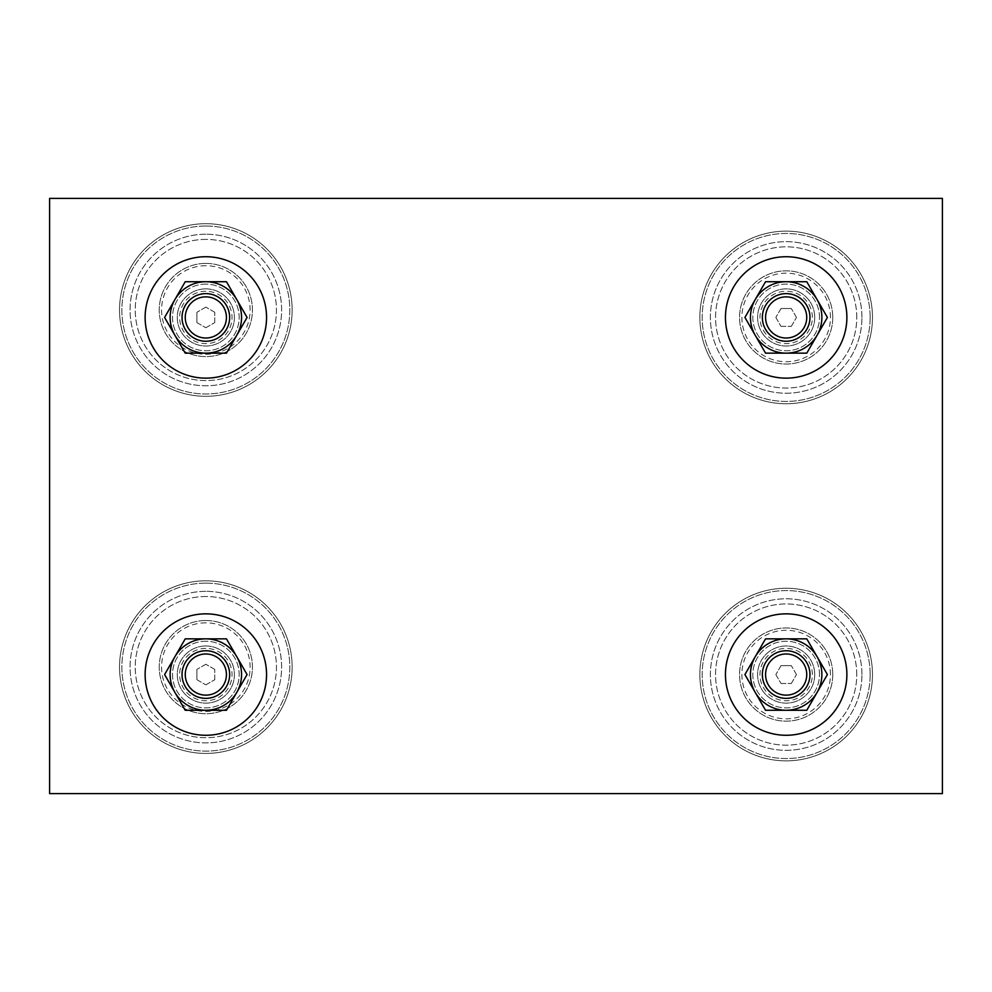 <?xml version="1.0" encoding="UTF-8"?>
<svg xmlns="http://www.w3.org/2000/svg" width="992" height="992" viewBox="0 0 992 992"><rect width="100%" height="100%" fill="white"/><g stroke="black" fill="none" stroke-linecap="round" stroke-linejoin="round"><path stroke-width="0.74" stroke-dasharray="4.96 3.72" d="M266.55 317.44A60.71 60.71 0 0 1 205.84 378.15A60.71 60.71 0 0 1 145.13 317.44A60.71 60.71 0 0 1 205.84 256.73A60.71 60.71 0 0 1 266.55 317.44M266.55 674.56A60.71 60.71 0 0 1 205.84 735.27A60.71 60.71 0 0 1 145.13 674.56A60.71 60.71 0 0 1 205.84 613.85A60.71 60.71 0 0 1 266.55 674.56M846.87 317.44A60.71 60.71 0 0 1 786.16 378.15A60.71 60.71 0 0 1 725.45 317.44A60.71 60.71 0 0 1 786.16 256.73A60.71 60.71 0 0 1 846.87 317.44M846.87 674.56A60.71 60.71 0 0 1 786.16 735.27A60.71 60.71 0 0 1 725.45 674.56A60.71 60.71 0 0 1 786.16 613.85A60.71 60.71 0 0 1 846.87 674.56M832.759 317.44A46.599 46.599 0 0 0 786.16 270.841A46.599 46.599 0 0 0 739.561 317.44A46.599 46.599 0 0 0 786.16 364.039A46.599 46.599 0 0 0 832.759 317.44A46.599 46.599 0 0 0 786.16 270.841A46.599 46.599 0 0 0 739.561 317.44A46.599 46.599 0 0 0 786.16 364.039A46.599 46.599 0 0 0 832.759 317.44M830.44 317.44A44.28 44.28 0 0 0 786.16 273.16A44.28 44.28 0 0 0 741.88 317.44A44.28 44.28 0 0 0 786.16 361.72A44.28 44.28 0 0 0 830.44 317.44M872.464 317.44A86.304 86.304 0 0 0 786.16 231.136A86.304 86.304 0 0 0 699.856 317.44A86.304 86.304 0 0 0 786.16 403.744A86.304 86.304 0 0 0 872.464 317.44A86.304 86.304 0 0 0 786.16 231.136A86.304 86.304 0 0 0 699.856 317.44A86.304 86.304 0 0 0 786.16 403.744A86.304 86.304 0 0 0 872.464 317.44A86.304 86.304 0 0 0 786.16 231.136A86.304 86.304 0 0 0 699.856 317.44A86.304 86.304 0 0 0 786.16 403.744A86.304 86.304 0 0 0 872.464 317.44A86.304 86.304 0 0 0 786.16 231.136A86.304 86.304 0 0 0 699.856 317.44A86.304 86.304 0 0 0 786.16 403.744A86.304 86.304 0 0 0 872.464 317.44M870.133 317.44A83.973 83.973 0 0 0 786.16 233.467A83.973 83.973 0 0 0 702.175 317.44A83.973 83.973 0 0 0 786.16 401.425A83.973 83.973 0 0 0 870.133 317.44A83.973 83.973 0 0 0 786.16 233.467A83.973 83.973 0 0 0 702.175 317.44A83.973 83.973 0 0 0 786.16 401.425A83.973 83.973 0 0 0 870.133 317.44M861.936 317.44A75.776 75.776 0 0 0 786.16 241.664A75.776 75.776 0 0 0 710.384 317.44A75.776 75.776 0 0 0 786.16 393.216A75.776 75.776 0 0 0 861.936 317.44A75.776 75.776 0 0 0 786.16 241.664A75.776 75.776 0 0 0 710.384 317.44A75.776 75.776 0 0 0 786.16 393.216A75.776 75.776 0 0 0 861.936 317.44M856.766 317.44A70.606 70.606 0 0 0 786.16 246.834A70.606 70.606 0 0 0 715.554 317.44A70.606 70.606 0 0 0 786.16 388.046A70.606 70.606 0 0 0 856.766 317.44A70.606 70.606 0 0 0 786.16 246.834A70.606 70.606 0 0 0 715.554 317.44A70.606 70.606 0 0 0 786.16 388.046A70.606 70.606 0 0 0 856.766 317.44M814.73 317.44A28.57 28.57 0 0 0 786.16 288.87A28.57 28.57 0 0 0 757.59 317.44A28.57 28.57 0 0 0 786.16 346.01A28.57 28.57 0 0 0 814.73 317.44A28.57 28.57 0 0 0 786.16 288.87A28.57 28.57 0 0 0 757.59 317.44A28.57 28.57 0 0 0 786.16 346.01A28.57 28.57 0 0 0 814.73 317.44M812.349 317.44A26.189 26.189 0 0 0 786.16 291.251A26.189 26.189 0 0 0 759.971 317.44A26.189 26.189 0 0 0 786.16 343.629A26.189 26.189 0 0 0 812.349 317.44M819.491 317.44A33.331 33.331 0 0 0 786.16 284.109A33.331 33.331 0 0 0 752.829 317.44A33.331 33.331 0 0 0 786.16 350.771A33.331 33.331 0 0 0 819.491 317.44A33.331 33.331 0 0 0 786.16 284.109A33.331 33.331 0 0 0 752.829 317.44A33.331 33.331 0 0 0 786.16 350.771A33.331 33.331 0 0 0 819.491 317.44M765.576 317.44A20.584 20.584 0 0 0 786.16 338.024A20.584 20.584 0 0 0 806.744 317.44A20.584 20.584 0 0 0 786.16 296.856A20.584 20.584 0 0 0 765.576 317.44M832.759 674.56A46.599 46.599 0 0 0 786.16 627.961A46.599 46.599 0 0 0 739.561 674.56A46.599 46.599 0 0 0 786.16 721.159A46.599 46.599 0 0 0 832.759 674.56A46.599 46.599 0 0 0 786.16 627.961A46.599 46.599 0 0 0 739.561 674.56A46.599 46.599 0 0 0 786.16 721.159A46.599 46.599 0 0 0 832.759 674.56M830.44 674.56A44.28 44.28 0 0 0 786.16 630.28A44.28 44.28 0 0 0 741.88 674.56A44.28 44.28 0 0 0 786.16 718.84A44.28 44.28 0 0 0 830.44 674.56M872.464 674.56A86.304 86.304 0 0 0 786.16 588.256A86.304 86.304 0 0 0 699.856 674.56A86.304 86.304 0 0 0 786.16 760.864A86.304 86.304 0 0 0 872.464 674.56A86.304 86.304 0 0 0 786.16 588.256A86.304 86.304 0 0 0 699.856 674.56A86.304 86.304 0 0 0 786.16 760.864A86.304 86.304 0 0 0 872.464 674.56A86.304 86.304 0 0 0 786.16 588.256A86.304 86.304 0 0 0 699.856 674.56A86.304 86.304 0 0 0 786.16 760.864A86.304 86.304 0 0 0 872.464 674.56A86.304 86.304 0 0 0 786.16 588.256A86.304 86.304 0 0 0 699.856 674.56A86.304 86.304 0 0 0 786.16 760.864A86.304 86.304 0 0 0 872.464 674.56M870.133 674.56A83.973 83.973 0 0 0 786.16 590.575A83.973 83.973 0 0 0 702.175 674.56A83.973 83.973 0 0 0 786.16 758.545A83.973 83.973 0 0 0 870.133 674.56A83.973 83.973 0 0 0 786.16 590.575A83.973 83.973 0 0 0 702.175 674.56A83.973 83.973 0 0 0 786.16 758.545A83.973 83.973 0 0 0 870.133 674.56M861.936 674.56A75.776 75.776 0 0 0 786.16 598.784A75.776 75.776 0 0 0 710.384 674.56A75.776 75.776 0 0 0 786.16 750.336A75.776 75.776 0 0 0 861.936 674.56A75.776 75.776 0 0 0 786.16 598.784A75.776 75.776 0 0 0 710.384 674.56A75.776 75.776 0 0 0 786.16 750.336A75.776 75.776 0 0 0 861.936 674.56M856.766 674.56A70.606 70.606 0 0 0 786.16 603.954A70.606 70.606 0 0 0 715.554 674.56A70.606 70.606 0 0 0 786.16 745.166A70.606 70.606 0 0 0 856.766 674.56A70.606 70.606 0 0 0 786.16 603.954A70.606 70.606 0 0 0 715.554 674.56A70.606 70.606 0 0 0 786.16 745.166A70.606 70.606 0 0 0 856.766 674.56M814.73 674.56A28.57 28.57 0 0 0 786.16 645.99A28.57 28.57 0 0 0 757.59 674.56A28.57 28.57 0 0 0 786.16 703.13A28.57 28.57 0 0 0 814.73 674.56A28.57 28.57 0 0 0 786.16 645.99A28.57 28.57 0 0 0 757.59 674.56A28.57 28.57 0 0 0 786.16 703.13A28.57 28.57 0 0 0 814.73 674.56M812.349 674.56A26.189 26.189 0 0 0 786.16 648.371A26.189 26.189 0 0 0 759.971 674.56A26.189 26.189 0 0 0 786.16 700.749A26.189 26.189 0 0 0 812.349 674.56M819.491 674.56A33.331 33.331 0 0 0 786.16 641.229A33.331 33.331 0 0 0 752.829 674.56A33.331 33.331 0 0 0 786.16 707.891A33.331 33.331 0 0 0 819.491 674.56A33.331 33.331 0 0 0 786.16 641.229A33.331 33.331 0 0 0 752.829 674.56A33.331 33.331 0 0 0 786.16 707.891A33.331 33.331 0 0 0 819.491 674.56M765.576 674.56A20.584 20.584 0 0 0 786.16 695.144A20.584 20.584 0 0 0 806.744 674.56A20.584 20.584 0 0 0 786.16 653.976A20.584 20.584 0 0 0 765.576 674.56M205.84 263.401A46.599 46.599 0 0 0 159.241 310A46.599 46.599 0 0 0 205.84 356.599A46.599 46.599 0 0 0 252.439 310A46.599 46.599 0 0 0 205.84 263.401A46.599 46.599 0 0 0 159.241 310A46.599 46.599 0 0 0 205.84 356.599A46.599 46.599 0 0 0 252.439 310A46.599 46.599 0 0 0 205.84 263.401M205.84 265.72A44.28 44.28 0 0 0 161.56 310A44.28 44.28 0 0 0 205.84 354.28A44.28 44.28 0 0 0 250.12 310A44.28 44.28 0 0 0 205.84 265.72M205.84 223.696A86.304 86.304 0 0 0 119.536 310A86.304 86.304 0 0 0 205.84 396.304A86.304 86.304 0 0 0 292.144 310A86.304 86.304 0 0 0 205.84 223.696A86.304 86.304 0 0 0 119.536 310A86.304 86.304 0 0 0 205.84 396.304A86.304 86.304 0 0 0 292.144 310A86.304 86.304 0 0 0 205.84 223.696A86.304 86.304 0 0 0 119.536 310A86.304 86.304 0 0 0 205.84 396.304A86.304 86.304 0 0 0 292.144 310A86.304 86.304 0 0 0 205.84 223.696A86.304 86.304 0 0 0 119.536 310A86.304 86.304 0 0 0 205.84 396.304A86.304 86.304 0 0 0 292.144 310A86.304 86.304 0 0 0 205.84 223.696M205.84 226.027A83.973 83.973 0 0 0 121.867 310A83.973 83.973 0 0 0 205.84 393.985A83.973 83.973 0 0 0 289.813 310A83.973 83.973 0 0 0 205.84 226.027A83.973 83.973 0 0 0 121.867 310A83.973 83.973 0 0 0 205.84 393.985A83.973 83.973 0 0 0 289.813 310A83.973 83.973 0 0 0 205.84 226.027M205.84 234.224A75.776 75.776 0 0 0 130.064 310A75.776 75.776 0 0 0 205.84 385.776A75.776 75.776 0 0 0 281.616 310A75.776 75.776 0 0 0 205.84 234.224A75.776 75.776 0 0 0 130.064 310A75.776 75.776 0 0 0 205.84 385.776A75.776 75.776 0 0 0 281.616 310A75.776 75.776 0 0 0 205.84 234.224M205.84 239.394A70.606 70.606 0 0 0 135.234 310A70.606 70.606 0 0 0 205.84 380.606A70.606 70.606 0 0 0 276.446 310A70.606 70.606 0 0 0 205.84 239.394A70.606 70.606 0 0 0 135.234 310A70.606 70.606 0 0 0 205.84 380.606A70.606 70.606 0 0 0 276.446 310A70.606 70.606 0 0 0 205.84 239.394M205.84 288.87A28.57 28.57 0 0 0 177.27 317.44A28.57 28.57 0 0 0 205.84 346.01A28.57 28.57 0 0 0 234.41 317.44A28.57 28.57 0 0 0 205.84 288.87A28.57 28.57 0 0 0 177.27 317.44A28.57 28.57 0 0 0 205.84 346.01A28.57 28.57 0 0 0 234.41 317.44A28.57 28.57 0 0 0 205.84 288.87M205.84 291.251A26.189 26.189 0 0 0 179.651 317.44A26.189 26.189 0 0 0 205.84 343.629A26.189 26.189 0 0 0 232.029 317.44A26.189 26.189 0 0 0 205.84 291.251M205.84 284.109A33.331 33.331 0 0 0 172.509 317.44A33.331 33.331 0 0 0 205.84 350.771A33.331 33.331 0 0 0 239.171 317.44A33.331 33.331 0 0 0 205.84 284.109A33.331 33.331 0 0 0 172.509 317.44A33.331 33.331 0 0 0 205.84 350.771A33.331 33.331 0 0 0 239.171 317.44A33.331 33.331 0 0 0 205.84 284.109M185.256 317.44A20.584 20.584 0 0 0 205.84 338.024A20.584 20.584 0 0 0 226.424 317.44A20.584 20.584 0 0 0 205.84 296.856A20.584 20.584 0 0 0 185.256 317.44M205.84 620.521A46.599 46.599 0 0 0 159.241 667.12A46.599 46.599 0 0 0 205.84 713.719A46.599 46.599 0 0 0 252.439 667.12A46.599 46.599 0 0 0 205.84 620.521A46.599 46.599 0 0 0 159.241 667.12A46.599 46.599 0 0 0 205.84 713.719A46.599 46.599 0 0 0 252.439 667.12A46.599 46.599 0 0 0 205.84 620.521M205.84 622.84A44.28 44.28 0 0 0 161.56 667.12A44.28 44.28 0 0 0 205.84 711.4A44.28 44.28 0 0 0 250.12 667.12A44.28 44.28 0 0 0 205.84 622.84M205.84 580.816A86.304 86.304 0 0 0 119.536 667.12A86.304 86.304 0 0 0 205.84 753.424A86.304 86.304 0 0 0 292.144 667.12A86.304 86.304 0 0 0 205.84 580.816A86.304 86.304 0 0 0 119.536 667.12A86.304 86.304 0 0 0 205.84 753.424A86.304 86.304 0 0 0 292.144 667.12A86.304 86.304 0 0 0 205.84 580.816A86.304 86.304 0 0 0 119.536 667.12A86.304 86.304 0 0 0 205.84 753.424A86.304 86.304 0 0 0 292.144 667.12A86.304 86.304 0 0 0 205.84 580.816A86.304 86.304 0 0 0 119.536 667.12A86.304 86.304 0 0 0 205.84 753.424A86.304 86.304 0 0 0 292.144 667.12A86.304 86.304 0 0 0 205.84 580.816M205.84 583.135A83.973 83.973 0 0 0 121.867 667.12A83.973 83.973 0 0 0 205.84 751.105A83.973 83.973 0 0 0 289.813 667.12A83.973 83.973 0 0 0 205.84 583.135A83.973 83.973 0 0 0 121.867 667.12A83.973 83.973 0 0 0 205.84 751.105A83.973 83.973 0 0 0 289.813 667.12A83.973 83.973 0 0 0 205.84 583.135M205.84 591.344A75.776 75.776 0 0 0 130.064 667.12A75.776 75.776 0 0 0 205.84 742.896A75.776 75.776 0 0 0 281.616 667.12A75.776 75.776 0 0 0 205.84 591.344A75.776 75.776 0 0 0 130.064 667.12A75.776 75.776 0 0 0 205.84 742.896A75.776 75.776 0 0 0 281.616 667.12A75.776 75.776 0 0 0 205.84 591.344M205.84 596.514A70.606 70.606 0 0 0 135.234 667.12A70.606 70.606 0 0 0 205.84 737.726A70.606 70.606 0 0 0 276.446 667.12A70.606 70.606 0 0 0 205.84 596.514A70.606 70.606 0 0 0 135.234 667.12A70.606 70.606 0 0 0 205.84 737.726A70.606 70.606 0 0 0 276.446 667.12A70.606 70.606 0 0 0 205.84 596.514M205.84 645.99A28.57 28.57 0 0 0 177.27 674.56A28.57 28.57 0 0 0 205.84 703.13A28.57 28.57 0 0 0 234.41 674.56A28.57 28.57 0 0 0 205.84 645.99A28.57 28.57 0 0 0 177.27 674.56A28.57 28.57 0 0 0 205.84 703.13A28.57 28.57 0 0 0 234.41 674.56A28.57 28.57 0 0 0 205.84 645.99M205.84 648.371A26.189 26.189 0 0 0 179.651 674.56A26.189 26.189 0 0 0 205.84 700.749A26.189 26.189 0 0 0 232.029 674.56A26.189 26.189 0 0 0 205.84 648.371M205.84 641.229A33.331 33.331 0 0 0 172.509 674.56A33.331 33.331 0 0 0 205.84 707.891A33.331 33.331 0 0 0 239.171 674.56A33.331 33.331 0 0 0 205.84 641.229A33.331 33.331 0 0 0 172.509 674.56A33.331 33.331 0 0 0 205.84 707.891A33.331 33.331 0 0 0 239.171 674.56A33.331 33.331 0 0 0 205.84 641.229M185.256 674.56A20.584 20.584 0 0 0 205.84 695.144A20.584 20.584 0 0 0 226.424 674.56A20.584 20.584 0 0 0 205.84 653.976A20.584 20.584 0 0 0 185.256 674.56M185.219 710.272L164.598 674.56L185.219 638.848L226.461 638.848L247.082 674.56L226.461 710.272L185.219 710.272M196.912 679.718L205.84 684.864L196.912 679.718L196.912 669.402L196.912 679.718M205.84 684.864L214.768 679.718L205.84 684.864M214.768 679.718L214.768 669.402L214.768 679.718M214.768 669.402L205.84 664.256L214.768 669.402M205.84 664.256L196.912 669.402L205.84 664.256M49.6 793.6L49.6 198.4L942.4 198.4L942.4 793.6L49.6 793.6M185.219 353.152L164.598 317.44L185.219 281.728L226.461 281.728L247.082 317.44L226.461 353.152L185.219 353.152M196.912 322.598L205.84 327.744L196.912 322.598L196.912 312.282L196.912 322.598M205.84 327.744L214.768 322.598L205.84 327.744M214.768 322.598L214.768 312.282L214.768 322.598M214.768 312.282L205.84 307.136L214.768 312.282M205.84 307.136L196.912 312.282L205.84 307.136M765.539 710.272L744.918 674.56L765.539 638.848L806.781 638.848L827.402 674.56L806.781 710.272L765.539 710.272M781.002 665.632L775.856 674.56L781.002 665.632L791.318 665.632L781.002 665.632M775.856 674.56L781.002 683.488L775.856 674.56M781.002 683.488L791.318 683.488L781.002 683.488M791.318 683.488L796.464 674.56L791.318 683.488M796.464 674.56L791.318 665.632L796.464 674.56M765.539 353.152L744.918 317.44L765.539 281.728L806.781 281.728L827.402 317.44L806.781 353.152L765.539 353.152M781.002 308.512L775.856 317.44L781.002 308.512L791.318 308.512L781.002 308.512M775.856 317.44L781.002 326.368L775.856 317.44M781.002 326.368L791.318 326.368L781.002 326.368M791.318 326.368L796.464 317.44L791.318 326.368M796.464 317.44L791.318 308.512L796.464 317.44"/><path stroke-width="1.49" d="M266.55 317.44A60.71 60.71 0 0 1 205.84 378.15A60.71 60.71 0 0 1 145.13 317.44A60.71 60.71 0 0 1 205.84 256.73A60.71 60.71 0 0 1 266.55 317.44M266.55 674.56A60.71 60.71 0 0 1 205.84 735.27A60.71 60.71 0 0 1 145.13 674.56A60.71 60.71 0 0 1 205.84 613.85A60.71 60.71 0 0 1 266.55 674.56M846.87 317.44A60.71 60.71 0 0 1 786.16 378.15A60.71 60.71 0 0 1 725.45 317.44A60.71 60.71 0 0 1 786.16 256.73A60.71 60.71 0 0 1 846.87 317.44M846.87 674.56A60.71 60.71 0 0 1 786.16 735.27A60.71 60.71 0 0 1 725.45 674.56A60.71 60.71 0 0 1 786.16 613.85A60.71 60.71 0 0 1 846.87 674.56M762.352 317.44A23.808 23.808 0 0 0 786.16 341.248A23.808 23.808 0 0 0 809.968 317.44A23.808 23.808 0 0 0 786.16 293.632A23.808 23.808 0 0 0 762.352 317.44M765.576 317.44A20.584 20.584 0 0 0 786.16 338.024A20.584 20.584 0 0 0 806.744 317.44A20.584 20.584 0 0 0 786.16 296.856A20.584 20.584 0 0 0 765.576 317.44M827.402 317.44L806.781 281.728L786.16 281.728A35.712 35.712 0 0 0 755.234 335.296L765.539 353.152L806.781 353.152L827.402 317.44M821.872 317.44A35.712 35.712 0 0 0 786.16 281.728L765.539 281.728L744.918 317.44L755.234 335.296A35.712 35.712 0 0 0 821.872 317.44M762.352 674.56A23.808 23.808 0 0 0 786.16 698.368A23.808 23.808 0 0 0 809.968 674.56A23.808 23.808 0 0 0 786.16 650.752A23.808 23.808 0 0 0 762.352 674.56M765.576 674.56A20.584 20.584 0 0 0 786.16 695.144A20.584 20.584 0 0 0 806.744 674.56A20.584 20.584 0 0 0 786.16 653.976A20.584 20.584 0 0 0 765.576 674.56M827.402 674.56L806.781 638.848L786.16 638.848A35.712 35.712 0 0 0 755.234 692.416L765.539 710.272L806.781 710.272L827.402 674.56M821.872 674.56A35.712 35.712 0 0 0 786.16 638.848L765.539 638.848L744.918 674.56L755.234 692.416A35.712 35.712 0 0 0 821.872 674.56M182.032 317.44A23.808 23.808 0 0 0 205.84 341.248A23.808 23.808 0 0 0 229.648 317.44A23.808 23.808 0 0 0 205.84 293.632A23.808 23.808 0 0 0 182.032 317.44M185.256 317.44A20.584 20.584 0 0 0 205.84 338.024A20.584 20.584 0 0 0 226.424 317.44A20.584 20.584 0 0 0 205.84 296.856A20.584 20.584 0 0 0 185.256 317.44M247.082 317.44L226.461 281.728L205.84 281.728A35.712 35.712 0 0 0 174.914 335.296L185.219 353.152L226.461 353.152L247.082 317.44M241.552 317.44A35.712 35.712 0 0 0 205.84 281.728L185.219 281.728L164.598 317.44L174.914 335.296A35.712 35.712 0 0 0 241.552 317.44M182.032 674.56A23.808 23.808 0 0 0 205.84 698.368A23.808 23.808 0 0 0 229.648 674.56A23.808 23.808 0 0 0 205.84 650.752A23.808 23.808 0 0 0 182.032 674.56M185.256 674.56A20.584 20.584 0 0 0 205.84 695.144A20.584 20.584 0 0 0 226.424 674.56A20.584 20.584 0 0 0 205.84 653.976A20.584 20.584 0 0 0 185.256 674.56M247.082 674.56L226.461 638.848L205.84 638.848A35.712 35.712 0 0 0 174.914 692.416L185.219 710.272L226.461 710.272L247.082 674.56M241.552 674.56A35.712 35.712 0 0 0 205.84 638.848L185.219 638.848L164.598 674.56L174.914 692.416A35.712 35.712 0 0 0 241.552 674.56M942.4 793.6L49.6 793.6L49.6 198.4L942.4 198.4L942.4 793.6"/></g></svg>
